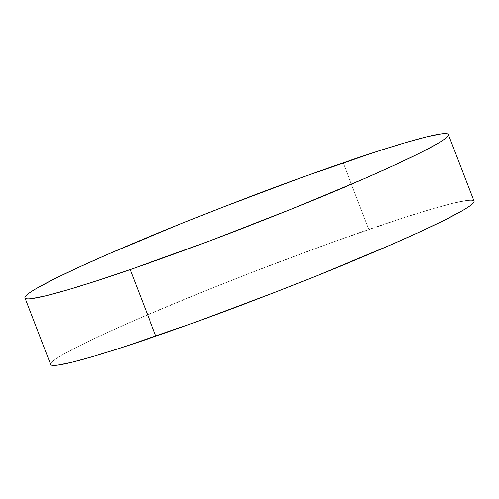 <?xml version="1.0" encoding="UTF-8"?>
<svg xmlns="http://www.w3.org/2000/svg" width="499" height="499" viewBox="0 0 499 499"><rect width="100%" height="100%" fill="white"/><g stroke="black" fill="none" stroke-linecap="round" stroke-linejoin="round"><path stroke-width="0.37" stroke-dasharray="2.5 1.87" d="M474.05 201.091A226.92 13.461 -21.1 0 0 368.83 229.39L343.144 162.83L368.83 229.39A226.92 13.461 -21.1 0 0 154.671 311.744A226.92 13.461 -21.1 0 0 50.636 364.47M467.07 200.417L452.574 203.336L430.768 209.312L402.493 218.107L331.074 242.726L249.188 273.44L208.208 289.645L133.982 320.639L103.592 334.249L79.297 345.876L62.044 355.076C57.528 357.708 54.341 359.848 52.482 361.501C50.624 363.153 50.125 364.289 50.985 364.9M474.038 201.053L473.694 200.66"/><path stroke-width="0.75" d="M24.95 297.909L50.636 364.47A226.92 13.461 -21.1 0 0 155.856 336.17L130.17 269.61A226.92 13.461 158.9 0 1 24.95 297.909A226.92 13.461 158.9 0 1 128.985 245.177A226.92 13.461 158.9 0 1 343.144 162.83A226.92 13.461 158.9 0 1 448.364 134.53A226.92 13.461 158.9 0 1 344.329 187.256A226.92 13.461 158.9 0 1 130.17 269.61L155.856 336.17A226.92 13.461 -21.1 0 0 370.015 253.823A226.92 13.461 -21.1 0 0 474.05 201.091L448.364 134.53M130.17 269.61L208.326 241.397L290.792 209.355L365.019 178.361L395.408 164.751L419.703 153.124L436.956 143.924C441.472 141.292 444.659 139.152 446.518 137.499C448.376 135.847 448.875 134.711 448.015 134.1C447.148 133.483 444.94 133.401 441.384 133.857L426.888 136.776L405.088 142.751L376.807 151.546L305.388 176.166L223.502 206.879L182.522 223.078L108.302 254.078L77.906 267.682L53.618 279.309L36.358 288.516C31.849 291.148 28.661 293.287 26.796 294.94C24.938 296.593 24.439 297.728 25.306 298.34C26.166 298.951 28.374 299.032 31.93 298.583L46.426 295.664L68.232 289.688L96.507 280.893L130.17 269.61M50.985 364.9C51.852 365.518 54.06 365.599 57.616 365.143L72.112 362.224L93.912 356.249L122.193 347.454L193.612 322.834L275.498 292.121L316.478 275.922L390.698 244.922L421.094 231.318L445.382 219.691L462.642 210.484C467.151 207.852 470.339 205.713 472.204 204.06C474.062 202.407 474.561 201.272 473.694 200.66C472.834 200.049 470.626 199.968 467.07 200.417"/></g></svg>
